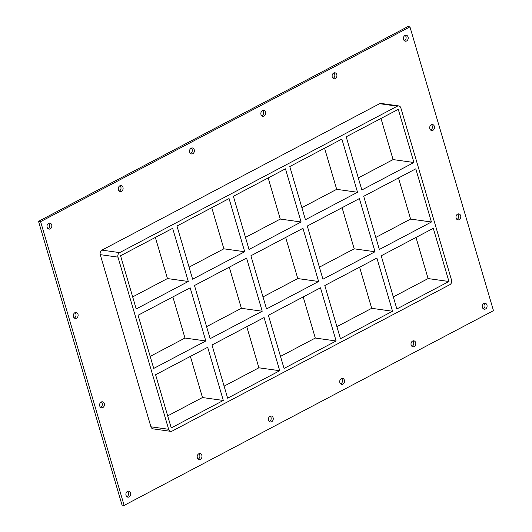 <?xml version="1.0" encoding="UTF-8"?>
<svg xmlns="http://www.w3.org/2000/svg" width="532" height="532" viewBox="0 0 532 532"><rect width="100%" height="100%" fill="white"/><g stroke="black" fill="none" stroke-linecap="round" stroke-linejoin="round"><path stroke-width="0.8" d="M47.149 227.31A3.026 2.394 -82 0 1 49.842 223.121A3.026 2.394 -82 0 1 51.69 224.916A3.026 2.394 -82 0 1 48.997 229.106A3.026 2.394 -82 0 1 47.149 227.31M48 228.654A3.026 2.394 98 0 0 49.602 224.624A3.026 2.394 98 0 0 48.758 223.28M429.823 128.744A3.026 2.394 -82 0 1 432.509 124.555A3.026 2.394 -82 0 1 434.358 126.35A3.026 2.394 -82 0 1 431.671 130.54A3.026 2.394 -82 0 1 429.823 128.744M430.674 130.094A3.026 2.394 98 0 0 432.277 126.057A3.026 2.394 98 0 0 431.425 124.714M73.443 316.653A3.026 2.394 -82 0 1 76.136 312.464A3.026 2.394 -82 0 1 77.985 314.259A3.026 2.394 -82 0 1 75.291 318.449A3.026 2.394 -82 0 1 73.443 316.653M74.294 317.996A3.026 2.394 98 0 0 75.896 313.966A3.026 2.394 98 0 0 75.052 312.617M456.117 218.087A3.026 2.394 -82 0 1 458.803 213.897A3.026 2.394 -82 0 1 460.652 215.693A3.026 2.394 -82 0 1 457.966 219.882A3.026 2.394 -82 0 1 456.117 218.087M456.968 219.437A3.026 2.394 98 0 0 458.571 215.4A3.026 2.394 98 0 0 457.719 214.057M99.737 405.989A3.026 2.394 -82 0 1 102.43 401.8A3.026 2.394 -82 0 1 104.279 403.602A3.026 2.394 -82 0 1 101.592 407.791A3.026 2.394 -82 0 1 99.737 405.989M100.588 407.339A3.026 2.394 98 0 0 102.197 403.309A3.026 2.394 98 0 0 101.346 401.959M197.312 457.753A3.026 2.394 -82 0 1 199.999 453.563A3.026 2.394 -82 0 1 201.847 455.359A3.026 2.394 -82 0 1 199.161 459.548A3.026 2.394 -82 0 1 197.312 457.753M198.157 459.103A3.026 2.394 98 0 0 199.766 455.066A3.026 2.394 98 0 0 198.915 453.723M118.423 189.731A3.026 2.394 -82 0 1 121.116 185.542A3.026 2.394 -82 0 1 122.965 187.337A3.026 2.394 -82 0 1 120.272 191.527A3.026 2.394 -82 0 1 118.423 189.731M119.274 191.074A3.026 2.394 98 0 0 120.877 187.045A3.026 2.394 98 0 0 120.033 185.695M268.587 420.174A3.026 2.394 -82 0 1 271.273 415.984A3.026 2.394 -82 0 1 273.122 417.78A3.026 2.394 -82 0 1 270.436 421.969A3.026 2.394 -82 0 1 268.587 420.174M269.431 421.517A3.026 2.394 98 0 0 271.041 417.487A3.026 2.394 98 0 0 270.19 416.137M189.698 152.145A3.026 2.394 -82 0 1 192.391 147.956A3.026 2.394 -82 0 1 194.24 149.751A3.026 2.394 -82 0 1 191.553 153.948A3.026 2.394 -82 0 1 189.698 152.145M190.549 153.495A3.026 2.394 98 0 0 192.158 149.459A3.026 2.394 98 0 0 191.307 148.115M339.862 382.588A3.026 2.394 -82 0 1 342.548 378.398A3.026 2.394 -82 0 1 344.397 380.2A3.026 2.394 -82 0 1 341.71 384.39A3.026 2.394 -82 0 1 339.862 382.588M340.713 383.938A3.026 2.394 98 0 0 342.315 379.908A3.026 2.394 98 0 0 341.464 378.558M260.979 114.566A3.026 2.394 -82 0 1 263.666 110.377A3.026 2.394 -82 0 1 265.515 112.172A3.026 2.394 -82 0 1 262.828 116.362A3.026 2.394 -82 0 1 260.979 114.566M261.824 115.916A3.026 2.394 98 0 0 263.433 111.88A3.026 2.394 98 0 0 262.582 110.536M411.136 345.009A3.026 2.394 -82 0 1 413.823 340.819A3.026 2.394 -82 0 1 415.672 342.615A3.026 2.394 -82 0 1 412.985 346.804A3.026 2.394 -82 0 1 411.136 345.009M411.987 346.359A3.026 2.394 98 0 0 413.59 342.322A3.026 2.394 98 0 0 412.739 340.979M332.254 76.987A3.026 2.394 -82 0 1 334.941 72.798A3.026 2.394 -82 0 1 336.789 74.593A3.026 2.394 -82 0 1 334.103 78.783A3.026 2.394 -82 0 1 332.254 76.987M333.099 78.33A3.026 2.394 98 0 0 334.708 74.3A3.026 2.394 98 0 0 333.857 72.951M403.529 39.401A3.026 2.394 -82 0 1 406.215 35.212A3.026 2.394 -82 0 1 408.064 37.014A3.026 2.394 -82 0 1 405.377 41.203A3.026 2.394 -82 0 1 403.529 39.401M404.38 40.751A3.026 2.394 98 0 0 405.983 36.721A3.026 2.394 98 0 0 405.131 35.371M126.037 495.332A3.026 2.394 -82 0 1 128.724 491.142A3.026 2.394 -82 0 1 130.573 492.938A3.026 2.394 -82 0 1 127.886 497.127A3.026 2.394 -82 0 1 126.037 495.332M126.882 496.682A3.026 2.394 98 0 0 128.491 492.645A3.026 2.394 98 0 0 127.64 491.302M482.411 307.43A3.026 2.394 -82 0 1 485.098 303.24A3.026 2.394 -82 0 1 486.946 305.036A3.026 2.394 -82 0 1 484.26 309.225A3.026 2.394 -82 0 1 482.411 307.43M483.262 308.773A3.026 2.394 98 0 0 484.865 304.743A3.026 2.394 98 0 0 484.014 303.4M172.867 296.916L184.97 338.046L205.811 340.972L153.728 368.43L138.074 315.257L190.163 287.799L205.811 340.972M184.97 338.046L150.184 356.387M229.272 267.177L241.375 308.307L262.216 311.227L210.133 338.691L194.486 285.518L246.569 258.053L262.216 311.227M241.375 308.307L206.589 326.648M285.677 237.432L297.78 278.562L318.621 281.488L266.539 308.952L250.891 255.779L302.974 228.314L318.621 281.488M297.78 278.562L262.994 296.903M431.439 222.004L379.349 249.468L363.702 196.295L415.785 168.83L431.439 222.004L410.598 219.078L375.805 237.425M342.083 207.693L354.192 248.823L375.027 251.749L322.944 279.207L307.297 226.034L359.379 198.576L375.027 251.749M354.192 248.823L319.4 267.164M223.32 400.463L171.238 427.921L155.583 374.747L207.673 347.29L223.32 400.463L202.479 397.537L190.376 356.407M381.211 255.786L433.294 228.321L448.948 281.495L396.859 308.959L381.211 255.786M279.726 370.718L227.643 398.182L211.995 345.009L264.078 317.544L279.726 370.718L258.885 367.798L246.782 326.668M336.131 340.979L284.048 368.443L268.401 315.27L320.483 287.805L336.131 340.979L315.29 338.053L303.187 296.923M392.536 311.24L340.453 338.698L324.806 285.524L376.889 258.067L392.536 311.24L371.695 308.314L359.592 267.184M410.598 219.078L398.488 177.954M393.314 296.916L428.107 278.568L415.997 237.445M428.107 278.568L448.948 281.495M100.262 254.648L117.971 257.136A3.451 2.74 -82 0 1 119.64 252.607L101.925 250.126A3.451 2.74 98 0 0 100.262 254.648L150.928 426.804A3.451 2.74 98 0 0 153.043 428.858L170.759 431.346A3.451 2.74 -82 0 1 168.644 429.291L150.928 426.804M117.971 257.136L168.644 429.291M398.761 105.921L381.045 103.434A3.451 2.74 98 0 0 379.635 103.693L397.351 106.181A3.451 2.74 -82 0 1 398.761 105.921A3.451 2.74 -82 0 1 400.869 107.976L451.542 280.131A3.451 2.74 -82 0 1 449.873 284.653L172.168 431.08A3.451 2.74 -82 0 1 170.759 431.346M397.351 106.181L119.64 252.607M136.219 308.939L120.565 255.766L172.654 228.308L188.301 281.481L136.219 308.939M229.059 198.562L244.707 251.736L192.624 279.2L176.976 226.027L229.059 198.562M285.465 168.824L301.112 221.997L249.029 249.461L233.382 196.288L285.465 168.824M341.87 139.085L357.524 192.258L305.435 219.716L289.787 166.543L341.87 139.085M346.192 136.804L398.275 109.339L413.929 162.513L361.846 189.977L346.192 136.804M357.524 192.258L336.683 189.332L301.89 207.673M324.573 148.202L336.683 189.332M301.112 221.997L280.271 219.071L245.485 237.412M268.168 177.941L280.271 219.071M244.707 251.736L223.866 248.816L189.079 267.157M211.763 207.686L223.866 248.816M167.693 415.878L202.479 397.537M336.909 326.655L371.695 308.314M280.504 356.393L315.29 338.053M224.098 386.139L258.885 367.798M380.985 118.463L393.088 159.587L358.295 177.934M155.357 237.425L167.46 278.555L132.674 296.896M393.088 159.587L413.929 162.513M167.46 278.555L188.301 281.481M124.129 505.4L493.47 310.655L409.953 26.893L40.612 221.631L124.129 505.4L122.047 505.107L38.53 221.345L40.612 221.631M379.635 103.693L101.925 250.126M409.953 26.893L407.871 26.6L38.53 221.345"/></g></svg>
